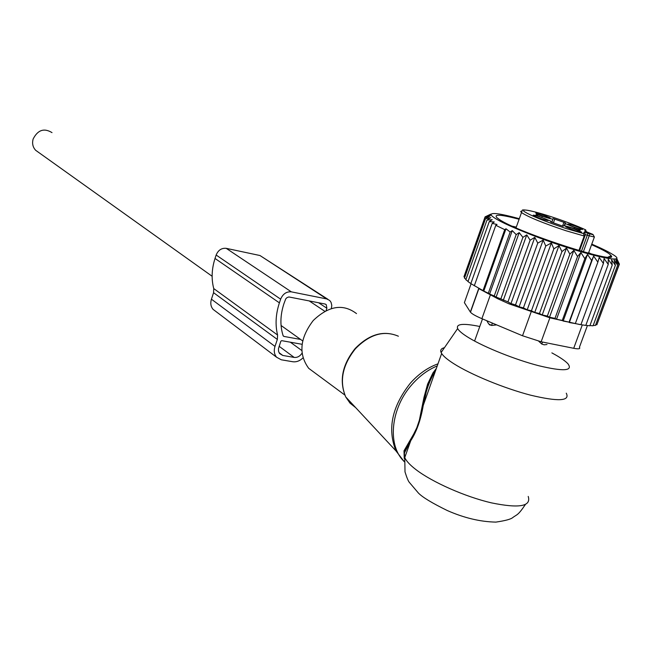 <?xml version="1.0" encoding="UTF-8"?>
<svg xmlns="http://www.w3.org/2000/svg" width="652" height="652" viewBox="0 0 652 652"><rect width="100%" height="100%" fill="white"/><g stroke="black" fill="none" stroke-linecap="round" stroke-linejoin="round"><path stroke-width="0.98" d="M315.576 373.409L308.698 368.323C298.347 354.044 299.863 338.119 313.229 320.531C328.665 305.747 343.091 303.441 356.514 313.604M551.869 352.887L555.431 354.851C561.437 358.282 565.618 361.273 567.965 363.808C573.23 370.972 563.532 371.624 538.87 365.756C515.471 359.725 484.966 347.508 469.204 337.997C462.798 334.126 458.951 330.98 457.647 328.559C455.903 323.808 463.287 323.115 479.791 326.489M566.262 393.189C570.313 401.135 558.422 401.795 530.606 395.177C504.281 388.364 470.948 374.631 453.8 363.71C447.484 359.684 443.425 356.277 441.648 353.49L441.119 352.512C440.076 350.059 441.184 348.445 444.452 347.679M404.232 458.413L404.004 450.809L413.71 434.036L416.799 427.761L419.35 420.263L423.987 397.378L427.606 384.118L432.912 372.96L436.367 368.388M528.218 496.425C531.429 506.433 519.122 508.568 491.315 502.839C465.055 496.71 432.415 482.227 416.066 469.701C410.035 465.072 406.269 461.029 404.762 457.565L404.37 453.058L410.727 440.744C416.555 431.811 420.727 420.035 423.246 405.422L423.246 405.414C425.593 391.363 429.692 379.79 435.552 370.703M404.37 453.058L404.004 450.809M547.012 344.509L544.176 344.827L541.763 344.044L542.513 342.047M538.731 341.232L541.763 344.044M496.677 324.892L491.657 325.47L488.935 324.036M541.38 214.247L550.182 217.874C550.378 218.338 548.495 217.947 544.526 216.708L535.968 213.277C535.121 212.536 536.93 212.862 541.38 214.247M568.031 224.475C565.52 222.731 580.394 227.54 582.334 229.096L582.481 229.219C584.078 230.596 570.353 226.138 568.161 224.565L568.031 224.475M547.99 220.205L548.096 220.303C549.685 221.704 535.797 217.222 533.597 215.625L533.426 215.502C531.103 213.791 546.237 218.681 547.99 220.205M574.322 228.665L574.714 227.597L579.644 229.325L580.5 229.691L578.601 229.748L580.044 230.555L574.127 228.591C567.908 226.464 564.314 225.543 563.361 225.812L563.083 226.211L561.519 225.731L550.63 221.859L550.696 221.085L535.667 215.021L537.729 215.005L536.425 214.272L537.305 214.728M551.894 222.356L552.945 218.982C551.959 219.227 548.397 218.298 542.26 216.203L537.387 214.492M553.238 218.616L565.357 222.845L565.341 223.587L574.714 227.597M571.755 228.004L581.633 232.088C581.894 232.625 579.864 232.218 575.553 230.857L565.952 227.002C564.966 226.162 566.898 226.497 571.755 228.004M616.67 258.388L619.4 264.158L597.232 323.775M619.4 264.158L616.686 259.194L618.968 264.875L615.838 259.692L617.631 265.266L614.135 259.879L615.374 265.323L611.584 259.749L612.228 265.038L608.218 259.3L608.234 264.41L604.07 258.534L603.418 263.449L599.188 257.458L597.868 262.161L593.638 256.089L591.641 260.564L587.509 254.443L584.828 258.681L580.875 252.536L577.533 256.538L573.841 250.401L569.864 254.158L566.498 248.078L561.926 251.59L558.976 245.584L553.85 248.86L551.372 242.968L545.757 246.016L543.157 240.091L537.77 243.098L534.787 237.369L530.117 240.205L507.957 301.876L500.842 298.893L522.896 237.369L526.767 234.875L530.117 240.205M610.199 256.146L610.9 256.815M609.172 256.619L609.033 257.141M591.771 244.125C600.899 248.045 607.656 251.354 612.041 254.044C633.524 266.415 580.361 254.093 531.127 234.712C506.734 225.079 493.377 218.469 491.054 214.899L484.852 217.654L463.939 276.741L464.713 277.426M534.787 237.369L510.972 303.579L515.512 304.892L537.77 243.098M543.157 240.091L519.106 306.799L523.417 307.891L545.757 246.016M551.372 242.968L527.207 309.814L531.437 310.776L553.85 248.86M558.976 245.584L534.746 312.455L539.457 313.514L561.926 251.59M566.498 248.078L542.219 314.932L547.346 316.057L569.864 254.158M573.841 250.401L549.514 317.214L554.991 318.372L577.533 256.538M580.875 252.536L556.531 319.26L562.268 320.417L584.828 258.681M587.509 254.443L563.165 321.045L569.082 322.161L591.641 260.564M593.638 256.089L569.31 322.536L575.333 323.588L597.868 262.161M575.333 323.588L580.924 324.68L603.418 263.449M580.924 324.68L585.781 325.413L608.234 264.41M585.814 325.324L589.848 325.788L612.228 265.038M589.946 325.527L593.067 325.813L615.374 265.323M593.238 325.348L595.415 325.47L617.631 265.266M595.675 324.761L596.857 324.786L618.968 264.875M526.767 234.875L503.279 300.327M489.619 294.019L488.324 293.221L510.157 232.055L512.26 230.604L489.619 294.019L494.24 295.984L516.188 234.63L519.204 232.601L496.115 297.116L500.842 298.893M483.784 291.069L483.026 290.596L504.746 229.643L505.985 228.77L483.784 291.069L488.324 293.221M504.746 229.643L495.797 225.315L497.028 224.459L492.195 223.383L470.826 283.612L483.026 290.596M470.842 283.563L467.989 281.591L489.253 221.623L494.273 221.957L492.195 223.383M468.054 281.403L465.846 279.732L486.987 220.05L492.211 219.659L489.253 221.623M465.984 279.341L464.477 278.102L485.504 218.722L490.769 217.654L486.987 220.05M464.305 275.714L485.072 216.88L490.068 214.826L489.831 215.478M587.428 325.511L579.408 347.28C580.598 348.901 578.691 349.236 573.711 348.298L541.152 341.77L549.88 317.809L509.008 303.84L497.818 298.771L478.698 288.567L470.353 312.031L464.387 302.634L471.078 283.783M496.115 297.116L494.24 295.984M474.297 285.804L495.797 225.315M485.504 218.722L490.043 216.024L486.351 217.149M485.072 216.88L490.736 214.158L490.361 215.225M549.88 317.809L579.815 324.557M512.415 226.236L516.294 227.124M588.658 252.642L591.405 253.987M519.106 219.251C501.054 214.532 493.637 213.995 496.865 217.646L499.497 219.577C518.364 232.715 619.734 265.478 611.168 255.698L609.335 253.913C606.156 251.59 600.231 248.518 591.568 244.687M541.152 341.77L522.521 335.764L481.885 318.665L490.353 294.965M470.353 312.031L470.483 312.218C471.909 313.881 475.716 316.033 481.885 318.665M519.204 232.601L522.896 237.369M490.068 214.826L484.852 217.654M505.985 228.77L510.157 232.055M512.26 230.604L516.188 234.63M519.302 218.697C500.166 213.481 490.744 212.218 491.054 214.899M563.165 321.045L562.268 320.417M556.531 319.26L554.991 318.372M549.514 317.214L547.346 316.057M542.219 314.932L539.457 313.514M534.746 312.455L531.437 310.776M527.207 309.814L523.417 307.891M519.106 306.799L515.512 304.892M510.972 303.579L507.957 301.876M215.021 258.461L279.398 302.854L280.637 299.162C282.919 293.881 286.489 291.444 291.346 291.851L226.22 248.339C221.598 247.89 218.241 250.115 216.146 255.022L215.021 258.461C211.672 268.95 211.248 278.991 213.742 288.575L277.589 335.03L277.344 339.439L274.997 346.408C273.661 350.76 274.207 354.386 276.635 357.263L281.305 359.79L292.715 361.738C296.375 362.227 299.798 360.947 302.984 357.899M226.22 248.339L259.977 255.527L326.742 298.942L291.346 291.851M326.742 298.942L329.708 300.466L331.045 302.324L331.778 305.283L331.395 308.575M259.977 255.527L327.891 299.284M300.613 339.439L283.922 336.424L283.115 335.698C279.944 325.772 280.213 315.112 283.913 303.726L285.739 298.869L286.97 297.63L288.86 296.953L325.014 304.011L326.261 304.663L326.888 308.241L318.535 302.732M213.742 288.575L213.571 292.699L211.427 299.195C210.221 303.262 210.792 306.668 213.131 309.407L215.396 311.11M279.398 302.854C275.706 314.125 275.103 324.851 277.589 335.03M326.057 310.678L326.888 308.241M302.112 344.305L281.688 340.654L280.808 341.265L278.453 348.714L278.559 351.338L279.578 353.531L282.772 355.446L294.182 357.418C297.312 357.728 299.928 356.318 302.039 353.188M38.329 152.193L35.673 150.302C32.804 147.197 31.956 143.432 33.146 138.998C37.792 129.919 44.075 127.792 52.005 132.617M579.392 250.678L584.722 236.073L584.2 236.016L583.499 233.579L584.722 236.073L585.382 234.663L584.176 232.193L583.499 233.579L566.189 228.559C544.485 221.297 530.378 215.543 523.866 211.305C521.861 208.567 530.687 210.286 550.361 216.448C564.224 220.979 575.903 225.405 585.39 229.716L585.74 229.871M437.981 363.84C427.753 367.524 418.527 373.987 410.32 383.221C391.958 406.522 387.182 429.089 395.992 450.923L345.731 396.954C338.983 381.004 342.121 364.867 355.136 348.543C369.309 334.093 383.726 329.993 398.396 336.22C383.995 330.075 369.684 334.231 355.462 348.706C342.422 365.087 339.179 381.175 345.731 396.954L349.994 403.107L355.674 407.639M404.191 461.624L395.992 450.923L404.183 461.673M404.224 461.217L402.789 460.125C387.158 443.344 391.298 407.402 412.105 384.395C419.57 375.959 427.957 369.798 437.247 365.911M584.176 232.193L589.921 233.848L589.188 235.82L587.322 235.16L588.055 233.196M586.613 232.014L585.39 229.716L584.738 231.044L590.158 233.302C594.265 234.956 594.184 235.136 589.921 233.848M578.903 250.531L584.2 236.016L565.96 230.735C543.149 223.114 528.332 217.067 521.494 212.576L520.671 211.501L521.616 211.036M584.738 231.044L585.529 231.55M590.158 233.302L586.588 232.006M593.002 234.475L594.379 237.01L589.188 235.82L583.353 251.819M579.53 250.718L585.382 234.663L587.322 235.16L581.445 251.273M564.216 225.755L565.105 223.294M562.554 226.105L563.931 222.299M553.418 222.805L554.762 219.08M552.945 218.982L551.739 222.308M541.877 217.263L542.26 216.203M550.744 221.924L550.924 221.444M492.293 323.05L491.657 325.47M573.711 348.298L582.293 324.932M531.201 311.77L522.521 335.764M280.637 299.162L216.146 255.022M211.427 299.195L274.997 346.408M213.571 292.699L277.344 339.439M283.196 335.894L283.922 336.424M309.13 300.865L324.826 311.306M290.336 342.194L301.827 350.531M279.113 346.285L294.182 357.418M279.032 352.659L282.772 355.446M344.827 395.03L308.698 368.323M525.308 504.607C517.802 515.781 517.093 514.306 512.806 517.525C510.997 519.179 505.365 520.703 495.911 522.105C480.345 521.812 464.134 517.957 447.28 510.532C432.17 503.116 422.553 497.305 418.445 493.083L409.358 482.39C408.266 481.176 406.815 477.68 405.006 471.901L404.762 457.565L410.727 440.744L404.452 451.836L404.525 458.861M457.647 328.559L441.119 352.512M441.648 353.49L423.246 405.422L426.278 391.828C427.663 385.446 430.727 378.462 435.487 370.874M482.488 318.926L474.583 341.045M579.278 227.026C552.969 216.293 527.492 209.007 522.415 210.017L516.025 227.858M590.166 233.302L592.529 234.239M564.542 225.804L565.341 223.587M588.454 253.212L594.298 237.23M490.418 325.12C489.685 325.315 488.495 323.857 486.824 320.751M497.818 298.771L493.091 295.511M608.055 257.132L611.168 255.698M478.861 288.665L470.483 312.218M326.261 304.663L325.503 304.166M213.131 309.407L276.635 357.263M302.699 340.931L281.069 325.487M212.128 276.269L35.673 150.302"/></g></svg>
